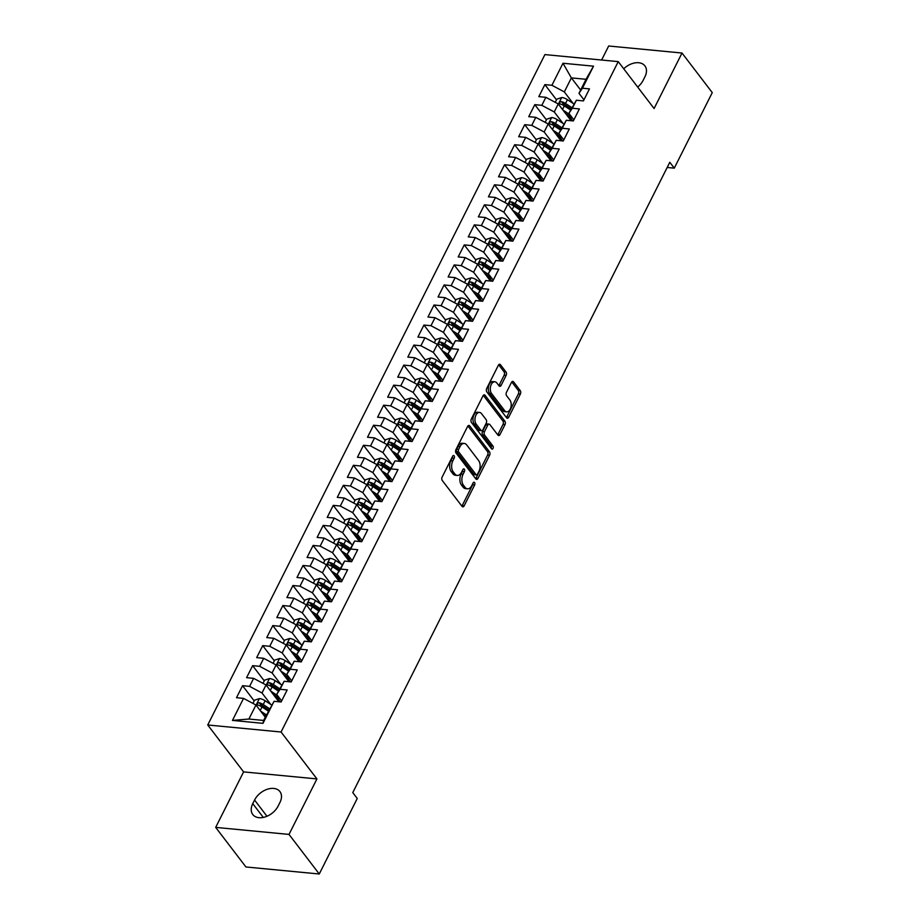 <?xml version="1.0" encoding="UTF-8"?>
<svg xmlns="http://www.w3.org/2000/svg" width="920" height="920" viewBox="0 0 920 920"><rect width="100%" height="100%" fill="white"/><g stroke="black" fill="none" stroke-linecap="round" stroke-linejoin="round"><path stroke-width="1.38" d="M454.123 455.803A1.713 1.023 95.5 0 0 453.594 455.469A1.713 1.023 95.5 0 0 452.651 456.171L442.152 477.066A2.449 1.472 95.5 0 0 442.255 480.47L462.058 506.368A2.449 1.472 95.5 0 0 462.806 506.839A2.449 1.472 95.5 0 0 464.14 505.839L474.651 484.943A1.713 1.023 95.5 0 0 474.57 482.563A1.713 1.023 95.5 0 0 474.041 482.241A1.713 1.023 95.5 0 0 473.11 482.931L471.753 485.633A7.82 4.692 95.5 0 1 467.486 488.819A7.82 4.692 95.5 0 1 465.072 487.324L463.416 485.162A7.82 4.692 95.5 0 1 463.07 474.272L464.428 471.569A1.713 1.023 95.5 0 0 464.347 469.177A1.713 1.023 95.5 0 0 463.818 468.855A1.713 1.023 95.5 0 0 462.886 469.556L461.529 472.259A7.82 4.692 95.5 0 1 457.263 475.433A7.82 4.692 95.5 0 1 454.836 473.938L453.192 471.787A7.82 4.692 95.5 0 1 452.835 460.885L454.192 458.183A1.713 1.023 95.5 0 0 454.123 455.803M506.138 375.406A2.449 1.472 95.5 0 0 506.023 372.002L500.468 364.734A2.449 1.472 95.5 0 0 499.709 364.262A2.449 1.472 95.5 0 0 498.375 365.263L486.703 388.47A2.449 1.472 95.5 0 0 486.818 391.874L506.609 417.772A2.449 1.472 95.5 0 0 507.368 418.243A2.449 1.472 95.5 0 0 508.702 417.243L520.375 394.036A2.449 1.472 95.5 0 0 520.26 390.632L513.555 381.857A2.449 1.472 95.5 0 0 512.797 381.386A2.449 1.472 95.5 0 0 511.462 382.386L506.471 392.311A2.449 1.472 95.5 0 0 506.586 395.726L509.91 400.073A6.532 3.921 95.5 0 1 510.83 407.537A6.532 3.921 95.5 0 1 506.644 411.838A6.532 3.921 95.5 0 1 504.62 410.596L491.579 393.541A6.532 3.921 95.5 0 1 490.659 386.078A6.532 3.921 95.5 0 1 494.856 381.777A6.532 3.921 95.5 0 1 496.88 383.019L499.054 385.859A2.449 1.472 95.5 0 0 499.801 386.331A2.449 1.472 95.5 0 0 501.135 385.342L506.138 375.406L504.148 375.21A2.449 1.472 95.5 0 0 504.045 371.806L498.674 364.791M669.794 162.276L352.774 792.603L357.259 798.468L319.263 874L289.018 834.417L316.928 778.918L281.071 732.009L618.24 61.617L654.097 108.525L682.007 53.026L712.264 92.609L674.279 168.142L669.794 162.276M469.706 425.891A2.449 1.472 95.5 0 0 468.947 425.431A2.449 1.472 95.5 0 0 467.613 426.42L455.94 449.627A2.449 1.472 95.5 0 0 456.055 453.031L475.858 478.94A2.449 1.472 95.5 0 0 476.606 479.4A2.449 1.472 95.5 0 0 477.94 478.411L489.612 455.204A2.449 1.472 95.5 0 0 489.497 451.8L469.706 425.891L468.119 425.741M471.327 419.048L483 395.841A2.449 1.472 95.5 0 1 484.334 394.853A2.449 1.472 95.5 0 1 485.081 395.312L504.884 421.21A2.449 1.472 95.5 0 1 504.999 424.626L499.997 434.55A2.449 1.472 95.5 0 1 498.663 435.551A2.449 1.472 95.5 0 1 497.916 435.079L489.877 424.58A2.449 1.472 95.5 0 0 489.129 424.108A2.449 1.472 95.5 0 0 487.796 425.109L484.483 431.687A2.449 1.472 95.5 0 0 484.587 435.103L492.947 446.039A1.713 1.023 95.5 0 1 493.189 447.982A1.713 1.023 95.5 0 1 492.096 449.109A1.713 1.023 95.5 0 1 491.567 448.787L471.442 422.452A2.449 1.472 95.5 0 1 471.327 419.048M281.071 732.009L207.736 724.983L544.904 54.59L618.24 61.617M262.993 723.35L232.461 720.418L243.547 698.383L255.955 705.007L248.906 719.026L263.568 720.44L262.993 723.35L274.068 701.304L281.106 701.983L287.155 689.954L280.117 689.287L284.154 681.271L291.191 681.95L297.229 669.921L290.191 669.254L294.227 661.238L301.266 661.905L307.315 649.888L300.276 649.209L304.301 641.206L311.339 641.872L317.388 629.855L310.35 629.176L314.375 621.161L321.413 621.839L327.462 609.822L320.424 609.144L324.461 601.128L331.499 601.806L337.536 589.778L330.498 589.11L334.535 581.095L341.573 581.762L347.622 569.745L340.584 569.066L344.609 561.062L351.647 561.729L357.696 549.712L350.658 549.033L354.683 541.017L361.721 541.696L367.77 529.678L360.732 529L364.768 520.984L371.806 521.663L377.844 509.634L370.817 508.967L374.842 500.951L381.88 501.618L387.929 489.601L380.891 488.934L384.916 480.918L391.954 481.585L398.003 469.568L390.966 468.889L395.002 460.874L402.028 461.553L408.077 449.535L401.039 448.856L405.076 440.841L412.114 441.519L418.151 429.49L411.125 428.823L415.15 420.808L422.188 421.486L428.237 409.457L421.199 408.791L425.224 400.775L432.262 401.442L438.311 389.424L431.273 388.746L435.309 380.73L442.336 381.409L448.385 369.391L441.347 368.713L445.383 360.697L452.421 361.376L458.459 349.347L451.433 348.68L455.457 340.664L462.495 341.343L468.544 329.314L461.506 328.647L465.531 320.631L472.569 321.298L478.618 309.281L471.58 308.603L475.617 300.587L482.643 301.266L488.692 289.248L481.654 288.57L485.691 280.554L492.729 281.233L498.766 269.215L491.74 268.536L495.765 260.521L502.803 261.2L508.852 249.17L501.814 248.503L505.839 240.488L512.877 241.155L518.926 229.137L511.888 228.459L515.924 220.455L522.951 221.122L529 209.105L521.962 208.426L525.998 200.41L533.036 201.089L539.074 189.071L532.047 188.393L536.072 180.377L543.11 181.056L549.159 169.027L542.121 168.36L546.146 160.344L553.184 161.011L559.233 148.994L552.195 148.315L556.232 140.311L563.259 140.978L569.308 128.961L562.269 128.282L566.306 120.267L573.344 120.945L579.381 108.928L572.355 108.249L576.38 100.234L583.418 100.912L589.467 88.883L582.429 88.216L578.979 93.323L586.04 79.293L571.366 77.889L564.316 91.908L573.068 103.373M254.184 700.89L242.558 685.688L236.509 697.705L243.547 698.383M242.558 685.688L249.596 686.366L253.632 678.35L266.041 684.974L278.875 701.764M264.258 680.857L252.632 665.654L246.594 677.672L253.632 678.35M252.632 665.654L259.67 666.321L263.707 658.306L276.115 664.93L288.949 681.731M274.332 660.824L262.717 645.621L256.668 657.639L263.707 658.306M262.717 645.621L269.755 646.288L273.78 638.273L286.189 644.897L299.034 661.698M284.406 640.78L272.791 625.577L266.742 637.606L273.78 638.273M272.791 625.577L279.829 626.255L283.854 618.24L296.263 624.864L309.108 641.665M294.492 620.747L282.865 605.544L276.816 617.561L283.854 618.24M282.865 605.544L289.904 606.222L293.94 598.207L306.348 604.831L319.183 621.621M304.566 600.714L292.939 585.511L286.902 597.529L293.94 598.207M292.939 585.511L299.978 586.178L304.014 578.174L316.422 584.786L329.256 601.588M314.64 580.681L303.025 565.478L296.976 577.495L304.014 578.174M303.025 565.478L310.063 566.145L314.088 558.129L326.497 564.753L339.342 581.555M324.725 560.636L313.099 545.433L307.05 557.462L314.088 558.129M313.099 545.433L320.137 546.112L324.162 538.096L336.57 544.721L349.416 561.522M334.799 540.603L323.173 525.4L317.124 537.418L324.162 538.096M323.173 525.4L330.211 526.079L334.247 518.063L346.656 524.688L359.49 541.477M344.873 520.57L333.247 505.367L327.209 517.385L334.247 518.063M333.247 505.367L340.285 506.034L344.322 498.03L356.73 504.654L369.564 521.444M354.947 500.537L343.332 485.334L337.284 497.352L344.322 498.03M343.332 485.334L350.37 486.001L354.395 477.986L366.804 484.61L379.649 501.411M365.033 480.504L353.406 465.29L347.357 477.319L354.395 477.986M353.406 465.29L360.445 465.968L364.469 457.953L376.878 464.577L389.723 481.378M375.107 460.46L363.48 445.257L357.431 457.274L364.469 457.953M363.48 445.257L370.518 445.935L374.555 437.92L386.963 444.544L399.797 461.334M385.181 440.427L373.554 425.224L367.517 437.241L374.555 437.92M373.554 425.224L380.592 425.902L384.629 417.887L397.037 424.511L409.871 441.301M395.255 420.394L383.64 405.191L377.591 417.209L384.629 417.887M383.64 405.191L390.678 405.858L394.703 397.842L407.111 404.466L419.957 421.268M405.341 400.361L393.714 385.147L387.665 397.175L394.703 397.842M393.714 385.147L400.752 385.825L404.777 377.809L417.185 384.433L430.031 401.235M415.414 380.316L403.788 365.113L397.739 377.142L404.777 377.809M403.788 365.113L410.826 365.792L414.862 357.776L427.271 364.4L440.105 381.19M425.488 360.284L413.862 345.08L407.824 357.098L414.862 357.776M413.862 345.08L420.9 345.759L424.936 337.743L437.345 344.367L450.179 361.157M435.562 340.25L423.947 325.047L417.898 337.065L424.936 337.743M423.947 325.047L430.985 325.714L435.01 317.699L447.419 324.323L460.264 341.124M445.648 320.217L434.022 305.003L427.972 317.032L435.01 317.699M434.022 305.003L441.059 305.681L445.084 297.666L457.493 304.29L470.338 321.091M455.722 300.173L444.095 284.97L438.046 296.999L445.084 297.666M444.095 284.97L451.133 285.648L455.17 277.633L467.578 284.257L480.412 301.047M465.796 280.14L454.181 264.937L448.132 276.954L455.17 277.633M454.181 264.937L461.207 265.615L465.244 257.6L477.652 264.224L490.486 281.014M475.87 260.107L464.255 244.904L458.206 256.921L465.244 257.6M464.255 244.904L471.293 245.571L475.318 237.555L487.726 244.179L500.572 260.981M485.955 240.074L474.329 224.871L468.28 236.888L475.318 237.555M474.329 224.871L481.367 225.538L485.392 217.522L497.8 224.146L510.646 240.948M496.029 220.029L484.403 204.827L478.365 216.855L485.392 217.522M484.403 204.827L491.441 205.505L495.477 197.489L507.886 204.113L520.72 220.915M506.103 199.996L494.488 184.793L488.44 196.811L495.477 197.489M494.488 184.793L501.515 185.472L505.551 177.456L517.96 184.08L530.794 200.87M516.178 179.964L504.562 164.761L498.513 176.778L505.551 177.456M504.562 164.761L511.6 165.427L515.625 157.423L528.034 164.036L540.879 180.837M526.263 159.93L514.636 144.727L508.587 156.745L515.625 157.423M514.636 144.727L521.674 145.394L525.699 137.379L538.12 144.003L550.953 160.804M536.337 139.886L524.71 124.683L518.673 136.712L525.699 137.379M524.71 124.683L531.748 125.361L535.785 117.346L548.193 123.97L561.028 140.771M546.411 119.853L534.796 104.65L528.747 116.667L535.785 117.346M534.796 104.65L541.822 105.328L545.859 97.313L558.267 103.937L571.101 120.727M556.485 99.82L544.87 84.617L538.821 96.634L545.859 97.313M544.87 84.617L551.908 85.284L562.994 63.25L593.515 66.171L582.429 88.216M573.884 119.864L568.905 113.355L576.38 100.234M572.355 108.249L568.905 113.355M580.635 90.022L571.366 77.889L562.994 63.25M551.908 85.284L564.316 91.908M563.81 139.898L558.831 133.388L566.306 120.267M562.269 128.282L558.831 133.388M558.267 103.937L554.242 111.952L562.994 123.406M541.822 105.328L554.242 111.952M553.725 159.942L548.745 153.421L556.232 140.311M552.195 148.315L548.745 153.421M548.193 123.97L544.157 131.985L552.92 143.439M531.748 125.361L544.157 131.985M543.651 179.975L538.672 173.466L546.146 160.344M542.121 168.36L538.672 173.466M538.12 144.003L534.083 152.018L542.834 163.472M521.674 145.394L534.083 152.018M533.577 200.008L528.597 193.499L536.072 180.377M532.047 188.393L528.597 193.499M528.034 164.036L524.009 172.052L532.76 183.517M511.6 165.427L524.009 172.052M523.503 220.041L518.523 213.532L525.998 200.41M521.962 208.426L518.523 213.532M517.96 184.08L513.935 192.096L522.686 203.55M501.515 185.472L513.935 192.096M513.417 240.085L508.438 233.565L515.924 220.455M511.888 228.459L508.438 233.565M507.886 204.113L503.849 212.129L512.612 223.583M491.441 205.505L503.849 212.129M503.343 260.118L498.364 253.609L505.839 240.488M501.814 248.503L498.364 253.609M497.8 224.146L493.775 232.162L502.527 243.616M481.367 225.538L493.775 232.162M493.269 280.151L488.29 273.642L495.765 260.521M491.74 268.536L488.29 273.642M487.726 244.179L483.701 252.195L492.453 263.649M471.293 245.571L483.701 252.195M483.195 300.184L478.216 293.675L485.691 280.554M481.654 288.57L478.216 293.675M477.652 264.224L473.616 272.239L482.379 283.693M461.207 265.615L473.616 272.239M473.11 320.229L468.13 313.709L475.617 300.587M471.58 308.603L468.13 313.709M467.578 284.257L463.542 292.272L472.305 303.726M451.133 285.648L463.542 292.272M463.036 340.262L458.056 333.741L465.531 320.631M461.506 328.647L458.056 333.741M457.493 304.29L453.468 312.305L462.219 323.759M441.059 305.681L453.468 312.305M452.962 360.295L447.982 353.786L455.457 340.664M451.433 348.68L447.982 353.786M447.419 324.323L443.394 332.339L452.145 343.792M430.985 325.714L443.394 332.339M442.888 380.328L437.909 373.819L445.383 360.697M441.347 368.713L437.909 373.819M437.345 344.367L433.308 352.383L442.072 363.837M420.9 345.759L433.308 352.383M432.803 400.372L427.823 393.852L435.309 380.73M431.273 388.746L427.823 393.852M427.271 364.4L423.234 372.416L431.997 383.87M410.826 365.792L423.234 372.416M422.728 420.405L417.749 413.885L425.224 400.775M421.199 408.791L417.749 413.885M417.185 384.433L413.16 392.449L421.912 403.903M400.752 385.825L413.16 392.449M412.654 440.438L407.675 433.929L415.15 420.808M411.125 428.823L407.675 433.929M407.111 404.466L403.086 412.482L411.838 423.936M390.678 405.858L403.086 412.482M402.569 460.471L397.601 453.962L405.076 440.841M401.039 448.856L397.601 453.962M397.037 424.511L393.001 432.515L401.764 443.98M380.592 425.902L393.001 432.515M392.495 480.504L387.515 473.995L395.002 460.874M390.966 468.889L387.515 473.995M386.963 444.544L382.927 452.559L391.69 464.013M370.518 445.935L382.927 452.559M382.421 500.549L377.441 494.028L384.916 480.918M380.891 488.934L377.441 494.028M376.878 464.577L372.853 472.592L381.604 484.046M360.445 465.968L372.853 472.592M372.347 520.582L367.367 514.073L374.842 500.951M370.817 508.967L367.367 514.073M366.804 484.61L362.779 492.625L371.53 504.079M350.37 486.001L362.779 492.625M362.261 540.615L357.293 534.106L364.768 520.984M360.732 529L357.293 534.106M356.73 504.654L352.693 512.659L361.456 524.124M340.285 506.034L352.693 512.659M352.188 560.648L347.208 554.139L354.683 541.017M350.658 549.033L347.208 554.139M346.656 524.688L342.619 532.703L351.382 544.157M330.211 526.079L342.619 532.703M342.113 580.692L337.134 574.172L344.609 561.062M340.584 569.066L337.134 574.172M336.57 544.721L332.546 552.736L341.297 564.19M320.137 546.112L332.546 552.736M332.039 600.726L327.06 594.216L334.535 581.095M330.498 589.11L327.06 594.216M326.497 564.753L322.471 572.769L331.223 584.223M310.063 566.145L322.471 572.769M321.954 620.758L316.986 614.249L324.461 601.128M320.424 609.144L316.986 614.249M316.422 584.786L312.386 592.802L321.149 604.268M299.978 586.178L312.386 592.802M311.88 640.792L306.9 634.282L314.375 621.161M310.35 629.176L306.9 634.282M306.348 604.831L302.312 612.846L311.075 624.3M289.904 606.222L302.312 612.846M301.806 660.836L296.827 654.315L304.301 641.206M300.276 649.209L296.827 654.315M296.263 624.864L292.238 632.88L300.99 644.333M279.829 626.255L292.238 632.88M291.732 680.869L286.752 674.348L294.227 661.238M290.191 669.254L286.752 674.348M286.189 644.897L282.164 652.912L290.915 664.366M269.755 646.288L282.164 652.912M281.646 700.902L276.678 694.393L284.154 681.271M280.117 689.287L276.678 694.393M276.115 664.93L272.078 672.945L280.841 684.399M259.67 666.321L272.078 672.945M263.568 720.44L274.068 701.304M266.041 684.974L262.005 692.99L270.767 704.444M249.596 686.366L262.005 692.99M667.184 167.463L674.279 168.142M682.007 53.026L608.672 46L601.622 60.018M316.928 778.918L243.593 771.891L215.683 827.39L289.018 834.417M215.683 827.39L245.927 866.973L319.263 874M243.593 771.891L207.736 724.983M583.958 99.831L578.979 93.323M255.955 705.007L265.236 717.14M232.461 720.418L248.906 719.026M586.04 79.293L593.515 66.171M252.758 803.643A15.939 10.695 -37.4 0 0 252.781 814.533A15.939 10.695 -37.4 0 0 265.477 816.833A15.939 10.695 -37.4 0 0 278.127 806.069L279.945 802.47A15.939 10.695 -37.4 0 0 279.921 791.579A15.939 10.695 -37.4 0 0 267.237 789.279A15.939 10.695 -37.4 0 0 254.575 800.043L252.758 803.643L263.292 817.42M637.686 87.055A15.939 10.695 -37.4 0 0 643.115 80.385L644.931 76.774A15.939 10.695 -37.4 0 0 644.908 65.883A15.939 10.695 -37.4 0 0 623.726 68.793M280.347 701.914L276.103 696.348M290.421 681.869L286.177 676.315M300.506 661.836L296.251 656.282M310.58 641.803L306.325 636.237M320.654 621.77L316.411 616.205M330.728 601.726L326.485 596.171M340.814 581.693L336.559 576.139M350.888 561.66L346.633 556.094M360.962 541.627L356.718 536.061M371.047 521.582L366.792 516.028M381.122 501.549L376.866 495.995M391.195 481.516L386.94 475.95M401.269 461.483L397.026 455.917M411.355 441.439L407.1 435.884M421.429 421.406L417.174 415.851M431.503 401.373L427.259 395.818M441.577 381.34L437.334 375.774M451.662 361.296L447.407 355.741M461.736 341.262L457.481 335.708M471.81 321.229L467.567 315.675M481.884 301.197L477.641 295.63M491.97 281.163L487.715 275.597M502.044 261.119L497.789 255.564M512.118 241.086L507.874 235.531M522.192 221.053L517.948 215.487M532.278 201.02L528.022 195.454M542.351 180.975L538.096 175.421M552.425 160.942L548.182 155.388M562.499 140.909L558.256 135.343M572.585 120.876L568.33 115.31M452.467 456.55A1.713 1.023 95.5 0 1 452.214 457.999L450.857 460.701A7.82 4.692 95.5 0 0 451.214 471.592L453.192 471.787M457.263 475.433L455.273 475.249A7.82 4.692 95.5 0 1 452.858 473.754L451.214 471.592M467.486 488.819L465.508 488.623A7.82 4.692 95.5 0 1 463.082 487.14L461.437 484.978A7.82 4.692 95.5 0 1 461.081 474.076L462.438 471.373A1.713 1.023 95.5 0 0 462.691 469.924M461.863 506.115A2.449 1.472 95.5 0 0 462.162 505.655L472.673 484.759A1.713 1.023 95.5 0 0 472.926 483.31M475.663 478.687A2.449 1.472 95.5 0 0 475.962 478.216L487.634 455.009A2.449 1.472 95.5 0 0 487.519 451.605L467.912 425.96M458.574 449.477A1.713 1.023 95.5 0 0 458.654 451.869L476.031 474.605A1.713 1.023 95.5 0 0 476.56 474.927A1.713 1.023 95.5 0 0 477.491 474.225L478.929 471.373A7.82 4.692 95.5 0 0 478.572 460.483L466.693 444.935A7.82 4.692 95.5 0 0 464.278 443.451A7.82 4.692 95.5 0 0 460.011 446.625L458.574 449.477L456.596 449.293A1.713 1.023 95.5 0 0 456.665 451.674L458.654 451.869M476.56 474.927L474.57 474.731A1.713 1.023 95.5 0 1 474.041 474.409L456.665 451.674M464.278 443.451L462.288 443.256A7.82 4.692 95.5 0 0 458.022 446.441L460.011 446.625M456.596 449.293L458.022 446.441M483.299 395.37L502.906 421.026L504.884 421.21M497.72 434.827A2.449 1.472 95.5 0 0 498.019 434.366L503.01 424.43A2.449 1.472 95.5 0 0 502.906 421.026M489.129 424.108L487.14 423.924A2.449 1.472 95.5 0 0 485.806 424.913L482.494 431.503A2.449 1.472 95.5 0 0 482.609 434.907L490.969 445.843L492.947 446.039M491.084 448.155A1.713 1.023 95.5 0 0 490.969 445.843M481.551 413.678A6.532 3.921 95.5 0 0 479.527 412.424A6.532 3.921 95.5 0 0 475.329 416.737A6.532 3.921 95.5 0 0 476.261 424.2L480.849 430.203A2.449 1.472 95.5 0 0 481.608 430.675A2.449 1.472 95.5 0 0 482.942 429.674L486.254 423.085A2.449 1.472 95.5 0 0 486.139 419.681L481.551 413.678M479.527 412.424L477.549 412.24A6.532 3.921 95.5 0 0 473.351 416.541A6.532 3.921 95.5 0 0 474.272 424.005L476.261 424.2M481.608 430.675L479.619 430.479A2.449 1.472 95.5 0 1 478.871 430.019L474.272 424.005M498.858 385.618A2.449 1.472 95.5 0 0 499.157 385.147L504.148 375.21M494.856 381.777L492.867 381.581A6.532 3.921 95.5 0 0 488.681 385.894A6.532 3.921 95.5 0 0 489.601 393.357L491.579 393.541M506.644 411.838L504.654 411.654A6.532 3.921 95.5 0 1 502.63 410.4L489.601 393.357M506.425 417.519A2.449 1.472 95.5 0 0 506.724 417.059L518.397 393.852A2.449 1.472 95.5 0 0 518.282 390.448L511.761 381.915M263.281 714.587L265.719 716.185M260.624 711.102L266.363 714.886M252.931 703.386L254.529 700.2L259.498 698.579A6.601 2.864 26.7 0 1 265.132 700.741L271.595 704.984M269.491 708.664L263.223 704.547A6.601 2.864 -153.3 0 0 259.21 702.707C257.094 703.121 256.691 703.926 258.002 705.111A6.601 2.864 26.7 0 1 262.005 706.951L268.283 711.079M259.21 702.707L260.82 704.812A3.358 1.46 26.7 0 1 261.866 705.387L268.835 709.975M257.324 704.697L258.002 705.111M273.355 694.543L278.702 698.061A15.812 6.865 26.7 0 1 280.381 699.234M270.698 691.069L277.598 695.612M263.005 683.353L264.603 680.168L269.583 678.546A6.601 2.864 26.7 0 1 275.207 680.708L281.669 684.952M279.565 688.631L273.298 684.514A6.601 2.864 -153.3 0 0 269.284 682.674C267.18 683.088 266.777 683.882 268.077 685.078A6.601 2.864 26.7 0 1 272.09 686.918L278.358 691.035M269.284 682.674L270.905 684.779A3.358 1.46 26.7 0 1 271.94 685.354L278.909 689.931M267.398 684.652L268.077 685.078M283.429 674.509L288.788 678.029A15.812 6.865 26.7 0 1 290.455 679.202M280.772 671.036L287.684 675.567M273.079 663.32L274.677 660.134L279.657 658.501A6.601 2.864 26.7 0 1 285.292 660.675L291.743 664.918M289.65 668.598L283.371 664.481A6.601 2.864 -153.3 0 0 279.369 662.641C277.253 663.056 276.851 663.849 278.15 665.045A6.601 2.864 26.7 0 1 282.164 666.885L288.431 671.002M279.369 662.641L280.979 664.746A3.358 1.46 26.7 0 1 282.014 665.321L288.995 669.898M277.483 664.619L278.15 665.045M293.514 654.476L298.862 657.995A15.812 6.865 26.7 0 1 300.529 659.168M290.858 651.004L297.758 655.534M283.153 643.275L284.763 640.09L289.731 638.469A6.601 2.864 26.7 0 1 295.366 640.63L301.817 644.874M299.724 648.565L293.445 644.437A6.601 2.864 -153.3 0 0 289.443 642.597C287.327 643.011 286.925 643.816 288.236 645A6.601 2.864 26.7 0 1 292.238 646.841L298.517 650.969M289.443 642.597L291.053 644.713A3.358 1.46 26.7 0 1 292.1 645.276L299.069 649.865M287.558 644.586L288.236 645M303.589 634.443L308.936 637.951A15.812 6.865 26.7 0 1 310.603 639.124M300.932 630.959L307.832 635.501M293.238 623.242L294.837 620.057L299.805 618.435A6.601 2.864 26.7 0 1 305.44 620.597L311.903 624.841M309.798 628.532L303.531 624.404A6.601 2.864 -153.3 0 0 299.517 622.564C297.401 622.978 296.999 623.783 298.31 624.967A6.601 2.864 26.7 0 1 302.312 626.807L308.591 630.936M299.517 622.564L301.127 624.668A3.358 1.46 26.7 0 1 302.174 625.244L309.143 629.832M297.631 624.553L298.31 624.967M313.662 614.399L319.022 617.918A15.812 6.865 26.7 0 1 320.689 619.091M311.006 610.926L317.906 615.469M303.312 603.209L304.911 600.024L309.891 598.403A6.601 2.864 26.7 0 1 315.514 600.564L321.977 604.808M319.872 608.488L313.605 604.371A6.601 2.864 -153.3 0 0 309.591 602.531C307.487 602.945 307.084 603.75 308.384 604.934A6.601 2.864 26.7 0 1 312.397 606.774L318.665 610.891M309.591 602.531L311.213 604.635A3.358 1.46 26.7 0 1 312.248 605.21L319.217 609.787M307.705 604.509L308.384 604.934M323.736 594.366L329.096 597.885A15.812 6.865 26.7 0 1 330.763 599.058M321.08 590.893L327.991 595.424M313.386 583.176L314.985 579.991L319.964 578.358A6.601 2.864 26.7 0 1 325.599 580.531L332.051 584.775M329.958 588.455L323.679 584.338A6.601 2.864 -153.3 0 0 319.677 582.498C317.561 582.912 317.159 583.705 318.458 584.901A6.601 2.864 26.7 0 1 322.471 586.741L328.739 590.858M319.677 582.498L321.287 584.602A3.358 1.46 26.7 0 1 322.322 585.178L329.303 589.755M317.791 584.476L318.458 584.901M333.822 574.333L339.169 577.852A15.812 6.865 26.7 0 1 340.837 579.025M331.166 570.86L338.065 575.391M323.46 563.132L325.07 559.947L330.038 558.325A6.601 2.864 26.7 0 1 335.673 560.487L342.125 564.73M340.032 568.422L333.753 564.293A6.601 2.864 -153.3 0 0 329.751 562.453C327.635 562.867 327.233 563.672 328.543 564.857A6.601 2.864 26.7 0 1 332.546 566.708L338.824 570.825M329.751 562.453L331.361 564.569A3.358 1.46 26.7 0 1 332.407 565.133L339.376 569.721M327.865 564.443L328.543 564.857M343.896 554.3L349.243 557.808A15.812 6.865 26.7 0 1 350.911 558.98M341.24 550.827L348.139 555.358M333.546 543.099L335.144 539.913L340.112 538.292A6.601 2.864 26.7 0 1 345.747 540.454L352.21 544.697M350.106 548.389L343.839 544.26A6.601 2.864 -153.3 0 0 339.825 542.42C337.709 542.834 337.306 543.639 338.617 544.824A6.601 2.864 26.7 0 1 342.619 546.664L348.898 550.792M339.825 542.42L341.435 544.536A3.358 1.46 26.7 0 1 342.481 545.1L349.45 549.688M337.939 544.41L338.617 544.824M353.97 534.255L359.329 537.774A15.812 6.865 26.7 0 1 360.997 538.947M351.313 530.783L358.214 535.325M343.62 523.066L345.218 519.88L350.198 518.259A6.601 2.864 26.7 0 1 355.822 520.421L362.284 524.664M360.18 528.344L353.912 524.227A6.601 2.864 -153.3 0 0 349.899 522.387C347.794 522.801 347.392 523.606 348.691 524.791A6.601 2.864 26.7 0 1 352.705 526.631L358.972 530.748M349.899 522.387L351.52 524.492A3.358 1.46 26.7 0 1 352.555 525.067L359.524 529.644M348.013 524.365L348.691 524.791M364.044 514.222L369.403 517.741A15.812 6.865 26.7 0 1 371.07 518.914M361.387 510.749L368.299 515.28M353.694 503.033L355.292 499.847L360.272 498.226A6.601 2.864 26.7 0 1 365.907 500.388L372.358 504.631M370.265 508.311L363.986 504.194A6.601 2.864 -153.3 0 0 359.984 502.354C357.868 502.768 357.466 503.562 358.766 504.758A6.601 2.864 26.7 0 1 362.779 506.598L369.046 510.715M359.984 502.354L361.594 504.459A3.358 1.46 26.7 0 1 362.629 505.034L369.61 509.611M358.098 504.332L358.766 504.758M374.129 494.19L379.477 497.708A15.812 6.865 26.7 0 1 381.144 498.881M371.473 490.716L378.373 495.247M363.768 482.988L365.378 479.803L370.346 478.181A6.601 2.864 26.7 0 1 375.981 480.355L382.433 484.587M380.339 488.278L374.06 484.161A6.601 2.864 -153.3 0 0 370.058 482.31C367.942 482.724 367.54 483.529 368.851 484.713A6.601 2.864 26.7 0 1 372.853 486.565L379.132 490.682M370.058 482.31L371.668 484.426A3.358 1.46 26.7 0 1 372.715 484.989L379.684 489.578M368.172 484.299L368.851 484.713M384.203 474.156L389.551 477.664A15.812 6.865 26.7 0 1 391.218 478.837M381.547 470.683L388.447 475.214M373.853 462.955L375.452 459.77L380.42 458.148A6.601 2.864 26.7 0 1 386.055 460.31L392.518 464.554M390.413 468.245L384.146 464.117A6.601 2.864 -153.3 0 0 380.132 462.277C378.016 462.691 377.614 463.496 378.925 464.68A6.601 2.864 26.7 0 1 382.938 466.52L389.206 470.649M380.132 462.277L381.742 464.393A3.358 1.46 26.7 0 1 382.789 464.956L389.758 469.545M378.247 464.266L378.925 464.68M394.277 454.112L399.636 457.631A15.812 6.865 26.7 0 1 401.304 458.804M391.621 450.639L398.532 455.181M383.928 442.922L385.526 439.737L390.505 438.115A6.601 2.864 26.7 0 1 396.129 440.277L402.592 444.521M400.487 448.201L394.22 444.084A6.601 2.864 -153.3 0 0 390.206 442.244C388.102 442.658 387.699 443.463 388.999 444.647A6.601 2.864 26.7 0 1 393.012 446.487L399.28 450.604M390.206 442.244L391.828 444.348A3.358 1.46 26.7 0 1 392.863 444.923L399.832 449.5M388.32 444.222L388.999 444.647M404.351 434.079L409.71 437.598A15.812 6.865 26.7 0 1 411.378 438.771M401.695 430.606L408.606 435.137M394.001 422.889L395.6 419.704L400.579 418.082A6.601 2.864 26.7 0 1 406.214 420.244L412.666 424.488M410.573 428.168L404.294 424.051A6.601 2.864 -153.3 0 0 400.292 422.211C398.176 422.625 397.773 423.418 399.073 424.614A6.601 2.864 26.7 0 1 403.086 426.454L409.354 430.572M400.292 422.211L401.902 424.315A3.358 1.46 26.7 0 1 402.937 424.89L409.917 429.467M398.406 424.189L399.073 424.614M414.437 414.046L419.784 417.565A15.812 6.865 26.7 0 1 421.452 418.738M411.78 410.573L418.68 415.104M404.075 402.856L405.685 399.659L410.653 398.038A6.601 2.864 26.7 0 1 416.288 400.211L422.74 404.443M420.647 408.135L414.368 404.018A6.601 2.864 -153.3 0 0 410.366 402.166C408.25 402.58 407.847 403.385 409.159 404.581A6.601 2.864 26.7 0 1 413.16 406.421L419.44 410.538M410.366 402.166L411.976 404.282A3.358 1.46 26.7 0 1 413.022 404.857L419.991 409.434M408.48 404.156L409.159 404.581M424.511 394.013L429.858 397.532A15.812 6.865 26.7 0 1 431.526 398.705M421.854 390.54L428.754 395.071M414.161 382.812L415.759 379.626L420.728 378.005A6.601 2.864 26.7 0 1 426.362 380.167L432.825 384.41M430.721 388.102L424.453 383.973A6.601 2.864 -153.3 0 0 420.44 382.133C418.324 382.547 417.921 383.353 419.232 384.537A6.601 2.864 26.7 0 1 423.246 386.377L429.513 390.505M420.44 382.133L422.05 384.249A3.358 1.46 26.7 0 1 423.096 384.813L430.065 389.401M418.554 384.123L419.232 384.537M434.585 373.968L439.944 377.487A15.812 6.865 26.7 0 1 441.611 378.66M431.928 370.495L438.84 375.038M424.235 362.779L425.834 359.593L430.813 357.972A6.601 2.864 26.7 0 1 436.436 360.134L442.899 364.377M440.795 368.058L434.527 363.94A6.601 2.864 -153.3 0 0 430.514 362.1C428.409 362.514 428.007 363.32 429.306 364.504A6.601 2.864 26.7 0 1 433.32 366.344L439.587 370.472M430.514 362.1L432.135 364.205A3.358 1.46 26.7 0 1 433.171 364.78L440.139 369.357M428.628 364.09L429.306 364.504M444.659 353.935L450.018 357.454A15.812 6.865 26.7 0 1 451.685 358.627M442.002 350.462L448.914 355.005M434.309 342.746L435.919 339.56L440.887 337.939A6.601 2.864 26.7 0 1 446.522 340.101L452.973 344.344M450.88 348.024L444.601 343.907A6.601 2.864 -153.3 0 0 440.599 342.067C438.483 342.481 438.081 343.275 439.392 344.471A6.601 2.864 26.7 0 1 443.394 346.311L449.661 350.428M440.599 342.067L442.209 344.172A3.358 1.46 26.7 0 1 443.244 344.747L450.225 349.324M438.713 344.046L439.392 344.471M454.744 333.902L460.092 337.421A15.812 6.865 26.7 0 1 461.759 338.594M452.088 330.429L458.988 334.96M444.383 322.713L445.993 319.527L450.961 317.894A6.601 2.864 26.7 0 1 456.596 320.068L463.047 324.311M460.954 327.991L454.675 323.874A6.601 2.864 -153.3 0 0 450.673 322.034C448.558 322.448 448.155 323.242 449.466 324.438A6.601 2.864 26.7 0 1 453.468 326.278L459.747 330.395M450.673 322.034L452.284 324.139A3.358 1.46 26.7 0 1 453.33 324.714L460.299 329.291M448.787 324.012L449.466 324.438M464.818 313.869L470.166 317.388A15.812 6.865 26.7 0 1 471.834 318.561M462.162 310.397L469.062 314.928M454.468 302.668L456.067 299.483L461.035 297.861A6.601 2.864 26.7 0 1 466.67 300.023L473.133 304.267M471.028 307.959L464.761 303.83A6.601 2.864 -153.3 0 0 460.747 301.99C458.631 302.404 458.229 303.209 459.54 304.393A6.601 2.864 26.7 0 1 463.553 306.233L469.821 310.362M460.747 301.99L462.357 304.106A3.358 1.46 26.7 0 1 463.404 304.669L470.373 309.258M458.861 303.979L459.54 304.393M474.892 293.836L480.251 297.344A15.812 6.865 26.7 0 1 481.919 298.517M472.236 290.352L479.147 294.894M464.542 282.635L466.141 279.45L471.12 277.828A6.601 2.864 26.7 0 1 476.744 279.99L483.207 284.234M481.102 287.925L474.835 283.797A6.601 2.864 -153.3 0 0 470.822 281.957C468.717 282.371 468.315 283.176 469.614 284.361A6.601 2.864 26.7 0 1 473.627 286.2L479.895 290.329M470.822 281.957L472.443 284.061A3.358 1.46 26.7 0 1 473.478 284.636L480.447 289.225M468.935 283.946L469.614 284.361M484.966 273.792L490.325 277.311A15.812 6.865 26.7 0 1 491.993 278.484M482.31 270.319L489.221 274.861M474.616 262.602L476.226 259.417L481.194 257.795A6.601 2.864 26.7 0 1 486.829 259.957L493.281 264.201M491.188 267.881L484.909 263.764A6.601 2.864 -153.3 0 0 480.907 261.924C478.791 262.338 478.388 263.131 479.699 264.327A6.601 2.864 26.7 0 1 483.701 266.167L489.969 270.284M480.907 261.924L482.517 264.029A3.358 1.46 26.7 0 1 483.552 264.603L490.532 269.18M479.021 263.902L479.699 264.327M495.052 253.759L500.399 257.278A15.812 6.865 26.7 0 1 502.067 258.451M492.395 250.286L499.296 254.817M484.69 242.569L486.3 239.384L491.268 237.751A6.601 2.864 26.7 0 1 496.903 239.924L503.355 244.168M501.262 247.848L494.983 243.731A6.601 2.864 -153.3 0 0 490.981 241.891C488.865 242.305 488.462 243.098 489.773 244.294A6.601 2.864 26.7 0 1 493.775 246.134L500.054 250.251M490.981 241.891L492.591 243.995A3.358 1.46 26.7 0 1 493.637 244.57L500.606 249.147M489.095 243.869L489.773 244.294M505.126 233.726L510.473 237.245A15.812 6.865 26.7 0 1 512.141 238.418M502.469 230.253L509.369 234.784M494.776 222.525L496.374 219.339L501.342 217.718A6.601 2.864 26.7 0 1 506.977 219.88L513.441 224.123M511.336 227.815L505.068 223.686A6.601 2.864 -153.3 0 0 501.055 221.846C498.939 222.261 498.536 223.065 499.847 224.25A6.601 2.864 26.7 0 1 503.861 226.101L510.128 230.218M501.055 221.846L502.665 223.962A3.358 1.46 26.7 0 1 503.711 224.526L510.68 229.114M499.169 223.836L499.847 224.25M515.2 213.693L520.559 217.2A15.812 6.865 26.7 0 1 522.226 218.373M512.543 210.208L519.455 214.751M504.85 202.492L506.448 199.306L511.428 197.685A6.601 2.864 26.7 0 1 517.051 199.847L523.514 204.09M521.41 207.782L515.142 203.653A6.601 2.864 -153.3 0 0 511.129 201.814C509.024 202.227 508.622 203.032 509.921 204.217A6.601 2.864 26.7 0 1 513.935 206.057L520.202 210.185M511.129 201.814L512.75 203.929A3.358 1.46 26.7 0 1 513.785 204.493L520.766 209.081M509.243 203.803L509.921 204.217M525.274 193.648L530.633 197.167A15.812 6.865 26.7 0 1 532.3 198.34M522.617 190.175L529.529 194.718M514.924 182.459L516.534 179.273L521.502 177.652A6.601 2.864 26.7 0 1 527.137 179.814L533.588 184.058M531.495 187.737L525.216 183.62A6.601 2.864 -153.3 0 0 521.214 181.78C519.098 182.195 518.696 182.999 520.007 184.184A6.601 2.864 26.7 0 1 524.009 186.024L530.276 190.141M521.214 181.78L522.824 183.885A3.358 1.46 26.7 0 1 523.859 184.46L530.84 189.037M519.328 183.758L520.007 184.184M535.359 173.615L540.707 177.134A15.812 6.865 26.7 0 1 542.374 178.308M532.703 170.142L539.603 174.673M524.998 162.426L526.608 159.24L531.576 157.619A6.601 2.864 26.7 0 1 537.211 159.781L543.662 164.024M541.569 167.704L535.29 163.587A6.601 2.864 -153.3 0 0 531.288 161.748C529.172 162.161 528.77 162.955 530.081 164.151A6.601 2.864 26.7 0 1 534.083 165.991L540.362 170.108M531.288 161.748L532.898 163.852A3.358 1.46 26.7 0 1 533.945 164.427L540.914 169.004M529.403 163.725L530.081 164.151M545.433 153.583L550.781 157.102A15.812 6.865 26.7 0 1 552.448 158.274M542.777 150.109L549.677 154.64M535.083 142.381L536.682 139.196L541.65 137.574A6.601 2.864 26.7 0 1 547.285 139.737L553.748 143.98M551.643 147.671L545.376 143.554A6.601 2.864 -153.3 0 0 541.362 141.703C539.246 142.117 538.844 142.922 540.155 144.106A6.601 2.864 26.7 0 1 544.168 145.958L550.436 150.075M541.362 141.703L542.972 143.819A3.358 1.46 26.7 0 1 544.019 144.382L550.988 148.971M539.476 143.692L540.155 144.106M555.507 133.549L560.866 137.057A15.812 6.865 26.7 0 1 562.534 138.23M552.851 130.076L559.762 134.607M545.158 122.348L546.756 119.163L551.735 117.541A6.601 2.864 26.7 0 1 557.359 119.703L563.822 123.947M561.717 127.638L555.45 123.51A6.601 2.864 -153.3 0 0 551.436 121.67C549.332 122.084 548.929 122.889 550.229 124.073A6.601 2.864 26.7 0 1 554.242 125.913L560.51 130.042M551.436 121.67L553.058 123.786A3.358 1.46 26.7 0 1 554.093 124.349L561.073 128.938M549.55 123.659L550.229 124.073M565.582 113.505L570.941 117.024A15.812 6.865 26.7 0 1 572.608 118.197M562.936 110.032L569.837 114.574M555.231 102.315L556.841 99.13L561.809 97.508A6.601 2.864 26.7 0 1 567.444 99.67L573.896 103.914M571.803 107.594L565.524 103.477A6.601 2.864 -153.3 0 0 561.522 101.637C559.406 102.051 559.003 102.856 560.314 104.04A6.601 2.864 26.7 0 1 564.316 105.88L570.584 109.998M561.522 101.637L563.132 103.741A3.358 1.46 26.7 0 1 564.167 104.316L571.147 108.893M559.636 103.615L560.314 104.04M450.857 460.701L452.835 460.885M452.858 473.754L454.836 473.938M462.438 471.373L464.428 471.569M461.081 474.076L463.07 474.272M461.437 484.978L463.416 485.162M463.082 487.14L465.072 487.324M472.673 484.759L474.651 484.943M462.162 505.655L464.14 505.839M452.214 457.999L454.192 458.183M487.519 451.605L489.497 451.8M487.634 455.009L489.612 455.204M475.962 478.216L477.94 478.411M474.041 474.409L476.031 474.605M483.494 395.163L485.081 395.312M503.01 424.43L504.999 424.626M498.019 434.366L499.997 434.55M485.806 424.913L487.796 425.109M482.494 431.503L484.483 431.687M482.609 434.907L484.587 435.103M478.871 430.019L480.849 430.203M499.157 385.147L501.135 385.342M502.63 410.4L504.62 410.596M511.968 381.708L513.555 381.857M518.282 390.448L520.26 390.632M518.397 393.852L520.375 394.036M506.724 417.059L508.702 417.243M498.881 364.584L500.468 364.734M504.045 371.806L506.023 372.002M266.972 816.258L254.575 800.043M259.371 698.613L256.082 705.168M262.005 706.951L260.199 710.55M265.132 700.741L263.223 704.547M269.457 678.581L266.156 685.135M272.09 686.918L270.273 690.518M275.207 680.708L273.298 684.514M279.53 658.547L276.241 665.091M282.164 666.885L280.358 670.484M285.292 660.675L283.371 664.481M289.604 638.514L286.315 645.058M292.238 646.841L290.433 650.44M295.366 640.63L293.445 644.437M299.678 618.47L296.389 625.025M302.312 626.807L300.506 630.407M305.44 620.597L303.531 624.404M309.764 598.437L306.464 604.992M312.397 606.774L310.58 610.374M315.514 600.564L313.605 604.371M319.838 578.404L316.549 584.947M322.471 586.741L320.666 590.341M325.599 580.531L323.679 584.338M329.912 558.371L326.623 564.914M332.546 566.708L330.74 570.308M335.673 560.487L333.753 564.293M339.986 538.327L336.697 544.881M342.619 546.664L340.814 550.264M345.747 540.454L343.839 544.26M350.072 518.293L346.771 524.848M352.705 526.631L350.888 530.231M355.822 520.421L353.912 524.227M360.145 498.26L356.856 504.804M362.779 506.598L360.973 510.197M365.907 500.388L363.986 504.194M370.219 478.227L366.93 484.771M372.853 486.565L371.047 490.164M375.981 480.355L374.06 484.161M380.305 458.194L377.004 464.738M382.938 466.52L381.122 470.12M386.055 460.31L384.146 464.117M390.379 438.15L387.078 444.705M393.012 446.487L391.195 450.087M396.129 440.277L394.22 444.084M400.453 418.117L397.164 424.672M403.086 426.454L401.281 430.054M406.214 420.244L404.294 424.051M410.527 398.084L407.238 404.627M413.16 406.421L411.355 410.021M416.288 400.211L414.368 404.018M420.612 378.051L417.312 384.594M423.246 386.377L421.429 389.976M426.362 380.167L424.453 383.973M430.686 358.006L427.386 364.561M433.32 366.344L431.503 369.943M436.436 360.134L434.527 363.94M440.76 337.973L437.471 344.528M443.394 346.311L441.588 349.91M446.522 340.101L444.601 343.907M450.834 317.94L447.546 324.484M453.468 326.278L451.662 329.877M456.596 320.068L454.675 323.874M460.92 297.907L457.619 304.451M463.553 306.233L461.736 309.833M466.67 300.023L464.761 303.83M470.994 277.863L467.693 284.418M473.627 286.2L471.81 289.8M476.744 279.99L474.835 283.797M481.068 257.83L477.779 264.385M483.701 266.167L481.896 269.767M486.829 259.957L484.909 263.764M491.142 237.797L487.853 244.34M493.775 246.134L491.97 249.734M496.903 239.924L494.983 243.731M501.227 217.764L497.927 224.308M503.861 226.101L502.044 229.701M506.977 219.88L505.068 223.686M511.301 197.719L508.001 204.274M513.935 206.057L512.118 209.656M517.051 199.847L515.142 203.653M521.375 177.686L518.087 184.242M524.009 186.024L522.203 189.623M527.137 179.814L525.216 183.62M531.449 157.653L528.16 164.197M534.083 165.991L532.278 169.59M537.211 159.781L535.29 163.587M541.535 137.62L538.234 144.164M544.168 145.958L542.351 149.558M547.285 139.737L545.376 143.554M551.609 117.587L548.308 124.131M554.242 125.913L552.425 129.513M557.359 119.703L555.45 123.51M561.683 97.543L558.394 104.098M564.316 105.88L562.511 109.48M567.444 99.67L565.524 103.477"/></g></svg>
